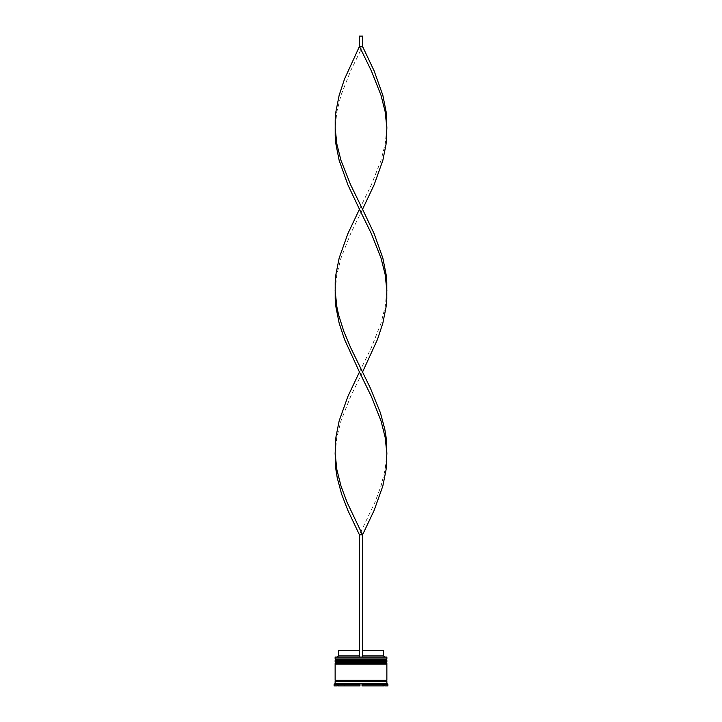 <?xml version="1.0" encoding="UTF-8"?>
<svg xmlns="http://www.w3.org/2000/svg" width="722" height="722" viewBox="0 0 722 722"><rect width="100%" height="100%" fill="white"/><g stroke="black" fill="none" stroke-linecap="round" stroke-linejoin="round"><path stroke-width="0.54" stroke-dasharray="3.61 2.71" d="M386.243 661.063L335.757 661.063L386.243 661.063L335.757 661.063L386.243 661.063L386.243 659.619L335.757 659.619L335.757 661.063M386.243 664.168L335.757 664.168L386.243 664.168L335.757 664.168L386.243 664.168L386.243 662.724L335.757 662.724L335.757 664.168M386.766 681.351L335.234 681.351L386.766 681.351M335.342 656.93L359.448 656.93L359.448 655.892L359.448 656.93L337.409 656.93L384.591 656.93L362.552 656.93L362.552 655.892L383.553 655.892M386.766 680.314L335.234 680.314L386.766 680.314M387.904 685.9L384.799 685.9L384.799 684.447L387.904 684.447M338.239 685.9L359.962 685.9L338.239 685.9L339.268 685.9L338.239 685.9L338.239 684.447L338.239 685.9L359.962 685.9L359.962 684.447L338.239 684.447L339.439 683.833L358.762 683.833L339.439 683.833M338.239 683.833L339.268 683.833L338.239 683.833L339.268 683.833L339.268 685.9L339.268 683.914M362.552 650.721L362.552 655.892L362.552 650.721L383.553 650.721M362.552 655.892L362.552 534.831L359.448 534.831L374.953 502.277L381.017 485.996L385.124 469.715L386.866 453.434M386.658 656.93L362.552 656.93M377.741 685.9L365.991 685.9L377.741 685.9L377.741 683.833L365.991 683.833L365.991 685.9L365.991 683.833L377.741 683.833L377.741 685.9L365.991 685.9L377.741 685.9M382.732 685.9L383.761 685.9L382.732 685.9L382.732 683.914L382.732 685.9M382.732 683.833L383.761 683.833L382.732 683.833M344.259 685.9L356.009 685.9L344.259 685.9L344.259 683.833L356.009 683.833L356.009 685.9L356.009 683.833L344.259 683.833L356.009 683.833L344.259 683.833L344.259 685.9L356.009 685.9L344.259 685.9M383.761 685.9L362.038 685.9L383.761 685.9L362.038 685.9L362.038 684.447L383.761 684.447L382.561 683.833L363.238 683.833L383.761 683.833M334.096 685.9L337.201 685.9L337.201 683.833M334.096 684.447L337.201 684.447M335.134 681.351L386.866 681.351M335.134 683.418L386.866 683.418M335.134 680.314L386.866 680.314M335.134 664.168L386.866 664.168M335.757 662.724L386.243 662.724M335.134 661.063L386.866 661.063M386.866 662.101L335.134 662.101M335.757 659.619L386.243 659.619M335.134 657.137L386.866 657.137M386.866 658.996L335.134 658.996M365.991 683.833L377.741 683.833L365.991 683.833M338.447 655.892L359.448 655.892L359.448 650.721L359.448 655.892M338.447 650.721L359.448 650.721M359.448 656.93L359.448 534.831M359.448 209.245L371.361 184.823L381.017 160.401L385.124 144.12L386.866 127.848M335.134 290.641L336.876 274.36L340.983 258.079L350.639 233.657L362.552 209.245M359.448 372.038L371.361 347.616L381.017 323.194L385.124 306.922L386.866 290.641M362.552 46.443L359.448 46.443L359.448 36.1L362.552 36.1L362.552 46.443L350.639 70.864L340.983 95.286L336.876 111.567L335.134 127.848M335.134 453.434L336.876 437.153L340.983 420.872L350.639 396.459L362.552 372.038M335.134 660.242L386.866 660.242M386.866 660.449L335.134 660.449M335.134 663.347L386.866 663.347M386.866 663.554L335.134 663.554"/><path stroke-width="1.08" d="M386.866 660.242L335.134 660.242A0.623 0.623 0 0 1 335.757 659.619L335.134 658.996L386.866 658.996L386.243 659.619L335.757 659.619L386.243 659.619A0.623 0.623 0 0 1 386.866 660.242L386.866 660.449A0.623 0.623 0 0 1 386.243 661.063M335.757 661.063A0.623 0.623 0 0 1 335.134 660.449L386.866 660.449M386.866 663.347L335.134 663.347A0.623 0.623 0 0 1 335.757 662.724L335.134 662.101L386.866 662.101L386.243 662.724L335.757 662.724L386.243 662.724A0.623 0.623 0 0 1 386.866 663.347L386.866 663.554A0.623 0.623 0 0 1 386.243 664.168M335.757 664.168A0.623 0.623 0 0 1 335.134 663.554L386.866 663.554M335.234 681.351A0.514 0.514 0 0 0 335.757 680.828A0.514 0.514 0 0 0 335.234 680.314M386.766 681.351A0.514 0.514 0 0 1 386.243 680.828A0.514 0.514 0 0 1 386.766 680.314M335.134 657.137L386.866 657.137L335.134 657.137L335.134 658.996M335.134 683.418L335.134 681.351L386.866 681.351L386.866 683.418L335.134 683.418L334.096 684.447L334.096 685.9L337.201 685.9L337.201 684.447L334.096 684.447M337.201 683.833L339.439 683.833L338.239 684.447L338.239 685.9L359.962 685.9L359.962 684.447L358.762 683.833L363.238 683.833L358.762 683.833L359.962 684.447L338.239 684.447L338.239 683.833L337.201 683.833L337.201 684.447M362.038 684.447L363.238 683.833L362.038 684.447L383.761 684.447L383.761 685.9L362.038 685.9L362.038 684.447M382.561 683.833L383.761 684.447L383.761 685.9L383.761 683.833L384.799 683.833L384.799 684.447L384.799 683.833L382.732 683.914M387.904 684.447L384.799 684.447L384.799 685.9L387.904 685.9L387.904 684.447L386.866 683.418M386.866 657.137L386.866 658.996M386.866 662.101L386.866 661.063L335.134 661.063L335.134 662.101M386.866 664.168L335.134 664.168L335.134 680.314L386.866 680.314L386.866 664.168M362.552 650.721L383.553 650.721L383.553 655.892L384.591 656.93M383.553 655.892L362.552 655.892M359.448 655.892L338.447 655.892L337.409 656.93M359.448 650.721L338.447 650.721L338.447 655.892M362.552 656.93L362.552 534.831L359.448 534.831L347.878 510.409L341.614 494.137L337.246 477.856L335.92 469.715L335.134 453.434L335.92 437.153L339.159 420.872L347.878 396.459L359.448 372.038L344.538 339.475L339.159 323.194L335.92 306.922L335.207 298.782L335.207 282.501L335.92 274.36L339.159 258.079L347.878 233.657L359.448 209.245L347.878 184.823L339.159 160.401L335.92 144.12L335.207 135.989L335.207 119.708L335.92 111.567L339.159 95.286L344.538 79.005L359.448 46.443L362.552 46.443L374.122 70.864L382.84 95.286L386.08 111.567L386.866 127.848L385.124 111.567L381.017 95.286L371.361 70.864L359.448 46.443L359.448 36.1L362.552 36.1L362.552 46.443M359.448 656.93L359.448 534.831M335.134 453.434L336.876 469.715L340.983 485.996L347.047 502.277L362.552 534.831L374.122 510.409L382.84 485.996L386.08 469.715L386.866 453.434L386.08 437.153L384.754 429.012L380.386 412.731L370.467 388.319L350.639 347.616L343.807 331.335L338.654 315.063L336.876 306.922L335.134 290.641M386.866 453.434L385.124 437.153L381.017 420.872L371.361 396.459L359.448 372.038M362.552 372.038L377.462 339.475L382.84 323.194L386.08 306.922L386.793 298.782L386.793 282.501L386.08 274.36L382.84 258.079L374.122 233.657L362.552 209.245L374.122 184.823L382.84 160.401L386.08 144.12L386.866 127.848M362.552 209.245L350.639 184.823L340.983 160.401L336.876 144.12L335.134 127.848M386.866 290.641L385.124 274.36L381.017 258.079L371.361 233.657L359.448 209.245"/></g></svg>
